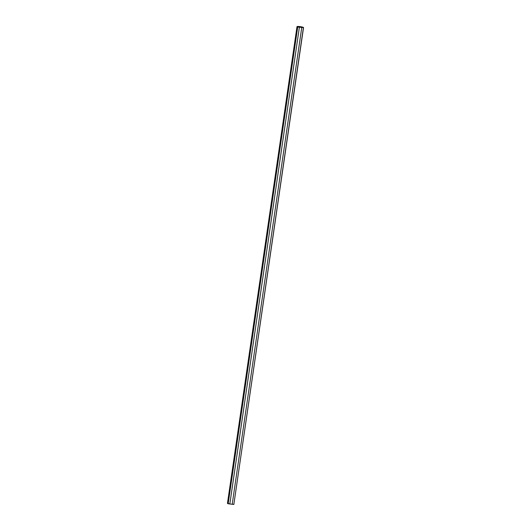 <?xml version="1.0" encoding="UTF-8"?>
<svg xmlns="http://www.w3.org/2000/svg" width="531" height="531" viewBox="0 0 531 531"><rect width="100%" height="100%" fill="white"/><g stroke="black" fill="none" stroke-linecap="round" stroke-linejoin="round"><path stroke-width="0.8" d="M233.952 504.264L232.206 504.258L233.839 504.45L303.4 27.645C303.679 27.32 302.444 26.955 299.683 26.55C297.187 26.338 296.537 26.47 297.738 26.968L297.008 26.59L227.447 503.395L228.164 503.78L297.718 26.975C296.471 26.464 297.128 26.324 299.683 26.55C302.444 26.955 303.679 27.32 303.4 27.645L233.839 504.45L303.553 27.546L297.718 26.975L303.36 27.632C303.619 27.313 302.398 26.955 299.69 26.557C297.128 26.324 296.471 26.464 297.718 26.975L228.164 503.78L229.823 503.972L227.507 503.328M297.738 26.968L303.36 27.632C303.619 27.313 302.398 26.955 299.69 26.557C297.187 26.338 296.537 26.47 297.738 26.968C296.537 26.47 297.187 26.338 299.69 26.557C302.398 26.955 303.619 27.313 303.36 27.632L297.738 26.968C296.537 26.47 297.187 26.338 299.69 26.557C302.398 26.955 303.619 27.313 303.36 27.632L297.738 26.968L303.4 27.645M229.823 503.972L299.378 27.174L301.747 27.453L299.378 27.174L229.837 503.985L299.391 27.187L301.747 27.453L299.378 27.174L301.761 27.466L299.378 27.174L229.823 503.972L232.2 504.264L229.837 503.985L299.378 27.174L229.837 503.985M301.747 27.453L232.2 504.264L301.761 27.466L299.391 27.187L301.747 27.453"/></g></svg>
